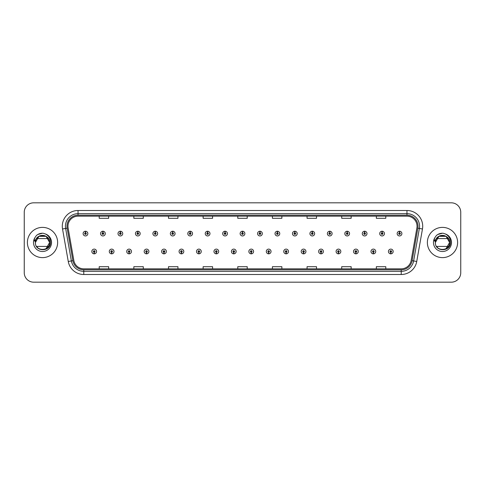 <?xml version="1.0" encoding="UTF-8"?>
<svg xmlns="http://www.w3.org/2000/svg" width="485" height="485" viewBox="0 0 485 485"><rect width="100%" height="100%" fill="white"/><g stroke="black" fill="none" stroke-linecap="round" stroke-linejoin="round"><path stroke-width="0.73" d="M111.611 252.261L111.544 253.837A2.364 2.364 0 0 0 111.75 253.837L111.677 252.261A0.788 0.788 0 0 0 112.429 251.479A0.788 0.788 0 0 0 111.647 250.69A0.788 0.788 0 0 0 110.859 251.479A0.788 0.788 0 0 0 111.611 252.261L111.629 251.788A0.315 0.315 0 0 1 111.332 251.479A0.315 0.315 0 0 1 111.647 251.163A0.315 0.315 0 0 1 111.962 251.479A0.315 0.315 0 0 1 111.659 251.788L111.677 252.261M129.058 252.261L128.992 253.837A2.364 2.364 0 0 0 129.198 253.837L129.125 252.261A0.788 0.788 0 0 0 129.877 251.479A0.788 0.788 0 0 0 129.095 250.69A0.788 0.788 0 0 0 128.307 251.479A0.788 0.788 0 0 0 129.058 252.261L129.077 251.788A0.315 0.315 0 0 1 128.78 251.479A0.315 0.315 0 0 1 129.095 251.163A0.315 0.315 0 0 1 129.404 251.479A0.315 0.315 0 0 1 129.107 251.788L129.125 252.261M146.506 252.261L146.434 253.837A2.364 2.364 0 0 0 146.64 253.837L146.573 252.261A0.788 0.788 0 0 0 147.325 251.479A0.788 0.788 0 0 0 146.537 250.69A0.788 0.788 0 0 0 145.755 251.479A0.788 0.788 0 0 0 146.506 252.261L146.525 251.788A0.315 0.315 0 0 1 146.221 251.479A0.315 0.315 0 0 1 146.537 251.163A0.315 0.315 0 0 1 146.852 251.479A0.315 0.315 0 0 1 146.555 251.788L146.573 252.261M163.954 252.261L163.881 253.837A2.364 2.364 0 0 0 164.088 253.837L164.021 252.261A0.788 0.788 0 0 0 164.773 251.479A0.788 0.788 0 0 0 163.985 250.69A0.788 0.788 0 0 0 163.196 251.479A0.788 0.788 0 0 0 163.954 252.261L163.972 251.788A0.315 0.315 0 0 1 163.669 251.479A0.315 0.315 0 0 1 163.985 251.163A0.315 0.315 0 0 1 164.3 251.479A0.315 0.315 0 0 1 164.003 251.788L164.021 252.261M181.402 252.261L181.329 253.837A2.364 2.364 0 0 0 181.535 253.837L181.469 252.261A0.788 0.788 0 0 0 182.221 251.479A0.788 0.788 0 0 0 181.432 250.69A0.788 0.788 0 0 0 180.644 251.479A0.788 0.788 0 0 0 181.402 252.261L181.42 251.788A0.315 0.315 0 0 1 181.117 251.479A0.315 0.315 0 0 1 181.432 251.163A0.315 0.315 0 0 1 181.748 251.479A0.315 0.315 0 0 1 181.451 251.788L181.469 252.261M198.85 252.261L198.777 253.837A2.364 2.364 0 0 0 198.983 253.837L198.917 252.261A0.788 0.788 0 0 0 199.668 251.479A0.788 0.788 0 0 0 198.88 250.69A0.788 0.788 0 0 0 198.092 251.479A0.788 0.788 0 0 0 198.85 252.261L198.868 251.788A0.315 0.315 0 0 1 198.565 251.479A0.315 0.315 0 0 1 198.88 251.163A0.315 0.315 0 0 1 199.196 251.479A0.315 0.315 0 0 1 198.892 251.788L198.917 252.261M216.292 252.261L216.225 253.837A2.364 2.364 0 0 0 216.431 253.837L216.365 252.261A0.788 0.788 0 0 0 217.116 251.479A0.788 0.788 0 0 0 216.328 250.69A0.788 0.788 0 0 0 215.54 251.479A0.788 0.788 0 0 0 216.292 252.261L216.316 251.788A0.315 0.315 0 0 1 216.013 251.479A0.315 0.315 0 0 1 216.328 251.163A0.315 0.315 0 0 1 216.643 251.479A0.315 0.315 0 0 1 216.34 251.788L216.365 252.261M233.74 252.261L233.673 253.837A2.364 2.364 0 0 0 233.879 253.837L233.812 252.261A0.788 0.788 0 0 0 234.564 251.479A0.788 0.788 0 0 0 233.776 250.69A0.788 0.788 0 0 0 232.988 251.479A0.788 0.788 0 0 0 233.74 252.261L233.764 251.788A0.315 0.315 0 0 1 233.461 251.479A0.315 0.315 0 0 1 233.776 251.163A0.315 0.315 0 0 1 234.091 251.479A0.315 0.315 0 0 1 233.788 251.788L233.812 252.261M251.188 252.261L251.121 253.837A2.364 2.364 0 0 0 251.327 253.837L251.26 252.261A0.788 0.788 0 0 0 252.012 251.479A0.788 0.788 0 0 0 251.224 250.69A0.788 0.788 0 0 0 250.436 251.479A0.788 0.788 0 0 0 251.188 252.261L251.212 251.788A0.315 0.315 0 0 1 250.909 251.479A0.315 0.315 0 0 1 251.224 251.163A0.315 0.315 0 0 1 251.539 251.479A0.315 0.315 0 0 1 251.236 251.788L251.26 252.261M268.635 252.261L268.569 253.837A2.364 2.364 0 0 0 268.775 253.837L268.708 252.261A0.788 0.788 0 0 0 269.46 251.479A0.788 0.788 0 0 0 268.672 250.69A0.788 0.788 0 0 0 267.884 251.479A0.788 0.788 0 0 0 268.635 252.261L268.66 251.788A0.315 0.315 0 0 1 268.357 251.479A0.315 0.315 0 0 1 268.672 251.163A0.315 0.315 0 0 1 268.987 251.479A0.315 0.315 0 0 1 268.684 251.788L268.708 252.261M286.083 252.261L286.017 253.837A2.364 2.364 0 0 0 286.223 253.837L286.15 252.261A0.788 0.788 0 0 0 286.908 251.479A0.788 0.788 0 0 0 286.12 250.69A0.788 0.788 0 0 0 285.332 251.479A0.788 0.788 0 0 0 286.083 252.261L286.108 251.788A0.315 0.315 0 0 1 285.804 251.479A0.315 0.315 0 0 1 286.12 251.163A0.315 0.315 0 0 1 286.435 251.479A0.315 0.315 0 0 1 286.132 251.788L286.15 252.261M303.531 252.261L303.464 253.837A2.364 2.364 0 0 0 303.671 253.837L303.598 252.261A0.788 0.788 0 0 0 304.356 251.479A0.788 0.788 0 0 0 303.568 250.69A0.788 0.788 0 0 0 302.779 251.479A0.788 0.788 0 0 0 303.531 252.261L303.549 251.788A0.315 0.315 0 0 1 303.252 251.479A0.315 0.315 0 0 1 303.568 251.163A0.315 0.315 0 0 1 303.883 251.479A0.315 0.315 0 0 1 303.58 251.788L303.598 252.261M320.979 252.261L320.912 253.837A2.364 2.364 0 0 0 321.118 253.837L321.046 252.261A0.788 0.788 0 0 0 321.804 251.479A0.788 0.788 0 0 0 321.015 250.69A0.788 0.788 0 0 0 320.227 251.479A0.788 0.788 0 0 0 320.979 252.261L320.997 251.788A0.315 0.315 0 0 1 320.7 251.479A0.315 0.315 0 0 1 321.015 251.163A0.315 0.315 0 0 1 321.331 251.479A0.315 0.315 0 0 1 321.028 251.788L321.046 252.261M338.427 252.261L338.36 253.837A2.364 2.364 0 0 0 338.566 253.837L338.494 252.261A0.788 0.788 0 0 0 339.245 251.479A0.788 0.788 0 0 0 338.463 250.69A0.788 0.788 0 0 0 337.675 251.479A0.788 0.788 0 0 0 338.427 252.261L338.445 251.788A0.315 0.315 0 0 1 338.148 251.479A0.315 0.315 0 0 1 338.463 251.163A0.315 0.315 0 0 1 338.779 251.479A0.315 0.315 0 0 1 338.475 251.788L338.494 252.261M355.875 252.261L355.802 253.837A2.364 2.364 0 0 0 356.008 253.837L355.941 252.261A0.788 0.788 0 0 0 356.693 251.479A0.788 0.788 0 0 0 355.905 250.69A0.788 0.788 0 0 0 355.123 251.479A0.788 0.788 0 0 0 355.875 252.261L355.893 251.788A0.315 0.315 0 0 1 355.596 251.479A0.315 0.315 0 0 1 355.905 251.163A0.315 0.315 0 0 1 356.22 251.479A0.315 0.315 0 0 1 355.923 251.788L355.941 252.261M373.323 252.261L373.25 253.837A2.364 2.364 0 0 0 373.456 253.837L373.389 252.261A0.788 0.788 0 0 0 374.141 251.479A0.788 0.788 0 0 0 373.353 250.69A0.788 0.788 0 0 0 372.571 251.479A0.788 0.788 0 0 0 373.323 252.261L373.341 251.788A0.315 0.315 0 0 1 373.038 251.479A0.315 0.315 0 0 1 373.353 251.163A0.315 0.315 0 0 1 373.668 251.479A0.315 0.315 0 0 1 373.371 251.788L373.389 252.261M390.771 252.261L390.698 253.837A2.364 2.364 0 0 0 390.904 253.837L390.837 252.261A0.788 0.788 0 0 0 391.589 251.479A0.788 0.788 0 0 0 390.801 250.69A0.788 0.788 0 0 0 390.013 251.479A0.788 0.788 0 0 0 390.771 252.261L390.789 251.788A0.315 0.315 0 0 1 390.486 251.479A0.315 0.315 0 0 1 390.801 251.163A0.315 0.315 0 0 1 391.116 251.479A0.315 0.315 0 0 1 390.819 251.788L390.837 252.261M94.163 252.261L94.096 253.837A2.364 2.364 0 0 0 94.302 253.837L94.229 252.261A0.788 0.788 0 0 0 94.987 251.479A0.788 0.788 0 0 0 94.199 250.69A0.788 0.788 0 0 0 93.411 251.479A0.788 0.788 0 0 0 94.163 252.261L94.181 251.788A0.315 0.315 0 0 1 93.884 251.479A0.315 0.315 0 0 1 94.199 251.163A0.315 0.315 0 0 1 94.514 251.479A0.315 0.315 0 0 1 94.211 251.788L94.229 252.261M102.953 232.8L103.026 231.23A2.364 2.364 0 0 0 102.82 231.23L102.887 232.8A0.788 0.788 0 0 0 102.135 233.588A0.788 0.788 0 0 0 102.923 234.376A0.788 0.788 0 0 0 103.705 233.588A0.788 0.788 0 0 0 102.953 232.8L102.935 233.273A0.315 0.315 0 0 1 103.238 233.588A0.315 0.315 0 0 1 102.923 233.903A0.315 0.315 0 0 1 102.608 233.588A0.315 0.315 0 0 1 102.905 233.273L102.887 232.8M120.401 232.8L120.474 231.23A2.364 2.364 0 0 0 120.268 231.23L120.335 232.8A0.788 0.788 0 0 0 119.583 233.588A0.788 0.788 0 0 0 120.371 234.376A0.788 0.788 0 0 0 121.153 233.588A0.788 0.788 0 0 0 120.401 232.8L120.383 233.273A0.315 0.315 0 0 1 120.68 233.588A0.315 0.315 0 0 1 120.371 233.903A0.315 0.315 0 0 1 120.056 233.588A0.315 0.315 0 0 1 120.353 233.273L120.335 232.8M137.849 232.8L137.916 231.23A2.364 2.364 0 0 0 137.71 231.23L137.782 232.8A0.788 0.788 0 0 0 137.031 233.588A0.788 0.788 0 0 0 137.813 234.376A0.788 0.788 0 0 0 138.601 233.588A0.788 0.788 0 0 0 137.849 232.8L137.831 233.273A0.315 0.315 0 0 1 138.128 233.588A0.315 0.315 0 0 1 137.813 233.903A0.315 0.315 0 0 1 137.504 233.588A0.315 0.315 0 0 1 137.801 233.273L137.782 232.8M155.297 232.8L155.364 231.23A2.364 2.364 0 0 0 155.158 231.23L155.23 232.8A0.788 0.788 0 0 0 154.479 233.588A0.788 0.788 0 0 0 155.261 234.376A0.788 0.788 0 0 0 156.049 233.588A0.788 0.788 0 0 0 155.297 232.8L155.279 233.273A0.315 0.315 0 0 1 155.576 233.588A0.315 0.315 0 0 1 155.261 233.903A0.315 0.315 0 0 1 154.945 233.588A0.315 0.315 0 0 1 155.248 233.273L155.23 232.8M172.745 232.8L172.812 231.23A2.364 2.364 0 0 0 172.605 231.23L172.678 232.8A0.788 0.788 0 0 0 171.92 233.588A0.788 0.788 0 0 0 172.708 234.376A0.788 0.788 0 0 0 173.497 233.588A0.788 0.788 0 0 0 172.745 232.8L172.727 233.273A0.315 0.315 0 0 1 173.024 233.588A0.315 0.315 0 0 1 172.708 233.903A0.315 0.315 0 0 1 172.393 233.588A0.315 0.315 0 0 1 172.696 233.273L172.678 232.8M190.193 232.8L190.259 231.23A2.364 2.364 0 0 0 190.053 231.23L190.126 232.8A0.788 0.788 0 0 0 189.368 233.588A0.788 0.788 0 0 0 190.156 234.376A0.788 0.788 0 0 0 190.944 233.588A0.788 0.788 0 0 0 190.193 232.8L190.168 233.273A0.315 0.315 0 0 1 190.472 233.588A0.315 0.315 0 0 1 190.156 233.903A0.315 0.315 0 0 1 189.841 233.588A0.315 0.315 0 0 1 190.144 233.273L190.126 232.8M207.641 232.8L207.707 231.23A2.364 2.364 0 0 0 207.501 231.23L207.568 232.8A0.788 0.788 0 0 0 206.816 233.588A0.788 0.788 0 0 0 207.604 234.376A0.788 0.788 0 0 0 208.392 233.588A0.788 0.788 0 0 0 207.641 232.8L207.616 233.273A0.315 0.315 0 0 1 207.919 233.588A0.315 0.315 0 0 1 207.604 233.903A0.315 0.315 0 0 1 207.289 233.588A0.315 0.315 0 0 1 207.592 233.273L207.568 232.8M225.088 232.8L225.155 231.23A2.364 2.364 0 0 0 224.949 231.23L225.016 232.8A0.788 0.788 0 0 0 224.264 233.588A0.788 0.788 0 0 0 225.052 234.376A0.788 0.788 0 0 0 225.84 233.588A0.788 0.788 0 0 0 225.088 232.8L225.064 233.273A0.315 0.315 0 0 1 225.367 233.588A0.315 0.315 0 0 1 225.052 233.903A0.315 0.315 0 0 1 224.737 233.588A0.315 0.315 0 0 1 225.04 233.273L225.016 232.8M242.536 232.8L242.603 231.23A2.364 2.364 0 0 0 242.397 231.23L242.464 232.8A0.788 0.788 0 0 0 241.712 233.588A0.788 0.788 0 0 0 242.5 234.376A0.788 0.788 0 0 0 243.288 233.588A0.788 0.788 0 0 0 242.536 232.8L242.512 233.273A0.315 0.315 0 0 1 242.815 233.588A0.315 0.315 0 0 1 242.5 233.903A0.315 0.315 0 0 1 242.185 233.588A0.315 0.315 0 0 1 242.488 233.273L242.464 232.8M259.984 232.8L260.051 231.23A2.364 2.364 0 0 0 259.845 231.23L259.911 232.8A0.788 0.788 0 0 0 259.16 233.588A0.788 0.788 0 0 0 259.948 234.376A0.788 0.788 0 0 0 260.736 233.588A0.788 0.788 0 0 0 259.984 232.8L259.96 233.273A0.315 0.315 0 0 1 260.263 233.588A0.315 0.315 0 0 1 259.948 233.903A0.315 0.315 0 0 1 259.633 233.588A0.315 0.315 0 0 1 259.936 233.273L259.911 232.8M277.432 232.8L277.499 231.23A2.364 2.364 0 0 0 277.293 231.23L277.359 232.8A0.788 0.788 0 0 0 276.608 233.588A0.788 0.788 0 0 0 277.396 234.376A0.788 0.788 0 0 0 278.184 233.588A0.788 0.788 0 0 0 277.432 232.8L277.408 233.273A0.315 0.315 0 0 1 277.711 233.588A0.315 0.315 0 0 1 277.396 233.903A0.315 0.315 0 0 1 277.08 233.588A0.315 0.315 0 0 1 277.384 233.273L277.359 232.8M294.874 232.8L294.947 231.23A2.364 2.364 0 0 0 294.741 231.23L294.807 232.8A0.788 0.788 0 0 0 294.055 233.588A0.788 0.788 0 0 0 294.844 234.376A0.788 0.788 0 0 0 295.632 233.588A0.788 0.788 0 0 0 294.874 232.8L294.856 233.273A0.315 0.315 0 0 1 295.159 233.588A0.315 0.315 0 0 1 294.844 233.903A0.315 0.315 0 0 1 294.528 233.588A0.315 0.315 0 0 1 294.831 233.273L294.807 232.8M312.322 232.8L312.395 231.23A2.364 2.364 0 0 0 312.188 231.23L312.255 232.8A0.788 0.788 0 0 0 311.503 233.588A0.788 0.788 0 0 0 312.291 234.376A0.788 0.788 0 0 0 313.08 233.588A0.788 0.788 0 0 0 312.322 232.8L312.304 233.273A0.315 0.315 0 0 1 312.607 233.588A0.315 0.315 0 0 1 312.291 233.903A0.315 0.315 0 0 1 311.976 233.588A0.315 0.315 0 0 1 312.273 233.273L312.255 232.8M329.77 232.8L329.842 231.23A2.364 2.364 0 0 0 329.636 231.23L329.703 232.8A0.788 0.788 0 0 0 328.951 233.588A0.788 0.788 0 0 0 329.739 234.376A0.788 0.788 0 0 0 330.521 233.588A0.788 0.788 0 0 0 329.77 232.8L329.751 233.273A0.315 0.315 0 0 1 330.055 233.588A0.315 0.315 0 0 1 329.739 233.903A0.315 0.315 0 0 1 329.424 233.588A0.315 0.315 0 0 1 329.721 233.273L329.703 232.8M347.218 232.8L347.29 231.23A2.364 2.364 0 0 0 347.084 231.23L347.151 232.8A0.788 0.788 0 0 0 346.399 233.588A0.788 0.788 0 0 0 347.187 234.376A0.788 0.788 0 0 0 347.969 233.588A0.788 0.788 0 0 0 347.218 232.8L347.199 233.273A0.315 0.315 0 0 1 347.496 233.588A0.315 0.315 0 0 1 347.187 233.903A0.315 0.315 0 0 1 346.872 233.588A0.315 0.315 0 0 1 347.169 233.273L347.151 232.8M364.665 232.8L364.732 231.23A2.364 2.364 0 0 0 364.526 231.23L364.599 232.8A0.788 0.788 0 0 0 363.847 233.588A0.788 0.788 0 0 0 364.629 234.376A0.788 0.788 0 0 0 365.417 233.588A0.788 0.788 0 0 0 364.665 232.8L364.647 233.273A0.315 0.315 0 0 1 364.944 233.588A0.315 0.315 0 0 1 364.629 233.903A0.315 0.315 0 0 1 364.32 233.588A0.315 0.315 0 0 1 364.617 233.273L364.599 232.8M382.113 232.8L382.18 231.23A2.364 2.364 0 0 0 381.974 231.23L382.047 232.8A0.788 0.788 0 0 0 381.295 233.588A0.788 0.788 0 0 0 382.077 234.376A0.788 0.788 0 0 0 382.865 233.588A0.788 0.788 0 0 0 382.113 232.8L382.095 233.273A0.315 0.315 0 0 1 382.392 233.588A0.315 0.315 0 0 1 382.077 233.903A0.315 0.315 0 0 1 381.762 233.588A0.315 0.315 0 0 1 382.065 233.273L382.047 232.8M399.561 232.8L399.628 231.23A2.364 2.364 0 0 0 399.422 231.23L399.495 232.8A0.788 0.788 0 0 0 398.737 233.588A0.788 0.788 0 0 0 399.525 234.376A0.788 0.788 0 0 0 400.313 233.588A0.788 0.788 0 0 0 399.561 232.8L399.543 233.273A0.315 0.315 0 0 1 399.84 233.588A0.315 0.315 0 0 1 399.525 233.903A0.315 0.315 0 0 1 399.21 233.588A0.315 0.315 0 0 1 399.513 233.273L399.495 232.8M85.505 232.8L85.578 231.23A2.364 2.364 0 0 0 85.372 231.23L85.439 232.8A0.788 0.788 0 0 0 84.687 233.588A0.788 0.788 0 0 0 85.475 234.376A0.788 0.788 0 0 0 86.263 233.588A0.788 0.788 0 0 0 85.505 232.8L85.487 233.273A0.315 0.315 0 0 1 85.79 233.588A0.315 0.315 0 0 1 85.475 233.903A0.315 0.315 0 0 1 85.16 233.588A0.315 0.315 0 0 1 85.457 233.273L85.439 232.8M27.396 242.5A15.12 15.12 0 0 0 42.516 257.62A15.12 15.12 0 0 0 57.63 242.5A15.12 15.12 0 0 0 42.516 227.38A15.12 15.12 0 0 0 27.396 242.5A15.12 15.12 0 0 0 42.516 257.62A15.12 15.12 0 0 0 57.63 242.5A15.12 15.12 0 0 0 42.516 227.38A15.12 15.12 0 0 0 27.396 242.5M427.37 242.5A15.12 15.12 0 0 0 442.484 257.62A15.12 15.12 0 0 0 457.604 242.5A15.12 15.12 0 0 0 442.484 227.38A15.12 15.12 0 0 0 427.37 242.5A15.12 15.12 0 0 0 442.484 257.62A15.12 15.12 0 0 0 457.604 242.5A15.12 15.12 0 0 0 442.484 227.38A15.12 15.12 0 0 0 427.37 242.5M67.961 226.246A10.076 10.076 0 0 1 78.043 216.171L406.957 216.171A10.076 10.076 0 0 1 416.882 227.998L411.153 260.5A10.076 10.076 0 0 1 401.228 268.829L83.772 268.829A10.076 10.076 0 0 1 73.847 260.5L68.118 227.998A10.076 10.076 0 0 1 67.961 226.246M66.985 226.246A11.058 11.058 0 0 0 67.154 228.168L72.883 260.669A11.058 11.058 0 0 0 83.772 269.805L401.228 269.805A11.058 11.058 0 0 0 412.117 260.669L417.846 228.168A11.058 11.058 0 0 0 406.957 215.194L78.043 215.194A11.058 11.058 0 0 0 66.985 226.246M62.535 228.987A15.744 15.744 0 0 1 78.043 210.502L406.957 210.502A15.744 15.744 0 0 1 422.465 228.987L416.736 261.488A15.744 15.744 0 0 1 401.228 274.498L83.772 274.498A15.744 15.744 0 0 1 68.264 261.488L62.535 228.987L65.633 228.435A12.598 12.598 0 0 1 78.043 213.655L406.957 213.655A12.598 12.598 0 0 1 419.367 228.435L413.632 260.936A12.598 12.598 0 0 1 401.228 271.345L83.772 271.345A12.598 12.598 0 0 1 71.368 260.936L65.633 228.435A12.598 12.598 0 0 1 65.445 226.246M460.75 212.266A9.445 9.445 0 0 0 451.305 202.821L33.695 202.821A9.445 9.445 0 0 0 24.25 212.266L24.25 272.734A9.445 9.445 0 0 0 33.695 282.179L451.305 282.179A9.445 9.445 0 0 0 460.75 272.734L460.75 212.266L460.75 272.734M237.777 216.171L237.777 218.305L247.223 218.305L247.223 216.171M203.13 216.171L203.13 218.305L212.582 218.305L212.582 216.171M168.489 216.171L168.489 218.305L177.94 218.305L177.94 216.171M133.848 216.171L133.848 218.305L143.293 218.305L143.293 216.171M99.207 216.171L99.207 218.305L108.652 218.305L108.652 216.171M272.418 216.171L272.418 218.305L281.87 218.305L281.87 216.171M307.06 216.171L307.06 218.305L316.511 218.305L316.511 216.171M341.707 216.171L341.707 218.305L351.152 218.305L351.152 216.171M376.348 216.171L376.348 218.305L385.793 218.305L385.793 216.171M247.223 268.829L247.223 266.695L237.777 266.695L237.777 268.829M212.582 268.829L212.582 266.695L203.13 266.695L203.13 268.829M177.94 268.829L177.94 266.695L168.489 266.695L168.489 268.829M143.293 268.829L143.293 266.695L133.848 266.695L133.848 268.829M108.652 268.829L108.652 266.695L99.207 266.695L99.207 268.829M281.87 268.829L281.87 266.695L272.418 266.695L272.418 268.829M316.511 268.829L316.511 266.695L307.06 266.695L307.06 268.829M351.152 268.829L351.152 266.695L341.707 266.695L341.707 268.829M385.793 268.829L385.793 266.695L376.348 266.695L376.348 268.829M24.25 212.266L24.25 272.734M451.305 202.821L33.695 202.821M33.695 282.179L451.305 282.179M87.833 233.588A2.364 2.364 0 0 0 85.578 231.23A2.364 2.364 0 0 1 87.833 233.588A2.364 2.364 0 0 1 85.475 235.946A2.364 2.364 0 0 1 83.111 233.588A2.364 2.364 0 0 1 85.372 231.23M91.835 251.479A2.364 2.364 0 0 0 94.096 253.837A2.364 2.364 0 0 1 91.835 251.479A2.364 2.364 0 0 1 94.199 249.114A2.364 2.364 0 0 1 96.557 251.479A2.364 2.364 0 0 1 94.302 253.837M105.281 233.588A2.364 2.364 0 0 0 103.026 231.23A2.364 2.364 0 0 1 105.281 233.588A2.364 2.364 0 0 1 102.923 235.946A2.364 2.364 0 0 1 100.559 233.588A2.364 2.364 0 0 1 102.82 231.23M122.729 233.588A2.364 2.364 0 0 0 120.474 231.23A2.364 2.364 0 0 1 122.729 233.588A2.364 2.364 0 0 1 120.371 235.946A2.364 2.364 0 0 1 118.007 233.588A2.364 2.364 0 0 1 120.268 231.23M140.177 233.588A2.364 2.364 0 0 0 137.916 231.23A2.364 2.364 0 0 1 140.177 233.588A2.364 2.364 0 0 1 137.813 235.946A2.364 2.364 0 0 1 135.454 233.588A2.364 2.364 0 0 1 137.71 231.23M157.625 233.588A2.364 2.364 0 0 0 155.364 231.23A2.364 2.364 0 0 1 157.625 233.588A2.364 2.364 0 0 1 155.261 235.946A2.364 2.364 0 0 1 152.902 233.588A2.364 2.364 0 0 1 155.158 231.23L155.212 232.485M109.283 251.479A2.364 2.364 0 0 0 111.544 253.837A2.364 2.364 0 0 1 109.283 251.479A2.364 2.364 0 0 1 111.647 249.114A2.364 2.364 0 0 1 114.005 251.479A2.364 2.364 0 0 1 111.75 253.837M126.73 251.479A2.364 2.364 0 0 0 128.992 253.837A2.364 2.364 0 0 1 126.73 251.479A2.364 2.364 0 0 1 129.095 249.114A2.364 2.364 0 0 1 131.453 251.479A2.364 2.364 0 0 1 129.198 253.837M144.178 251.479A2.364 2.364 0 0 0 146.434 253.837A2.364 2.364 0 0 1 144.178 251.479A2.364 2.364 0 0 1 146.537 249.114A2.364 2.364 0 0 1 148.901 251.479A2.364 2.364 0 0 1 146.64 253.837M48.445 238.565L36.587 238.565A7.117 7.117 0 0 1 44.535 235.674A7.117 7.117 0 0 0 35.726 240.36A7.117 7.117 0 0 1 44.535 235.674C47.712 236.801 49.415 239.081 49.634 242.5L46.075 236.334L44.535 235.674L46.075 236.334L49.634 242.5L46.075 236.334L44.535 235.674L46.075 236.334L49.634 242.5L46.075 248.666L49.634 242.5C50.07 251.685 34.962 251.685 35.399 242.5C34.962 233.315 50.07 233.315 49.634 242.5C50.07 251.685 34.962 251.685 35.399 242.5L35.726 240.36L35.387 242.5C34.999 252.17 50.64 251.994 50.585 242.5C50.616 238.571 48.864 235.722 45.329 233.94L43.201 233.243C40.631 233.091 38.37 233.843 36.411 235.504L35.126 237.347C34.344 238.668 34.174 239.948 34.611 241.19L36.908 237.789C39.043 235.649 41.589 234.946 44.535 235.674L46.075 236.334L49.634 242.5C50.07 251.685 34.962 251.685 35.399 242.5C34.962 233.315 50.07 233.315 49.634 242.5C50.07 251.685 34.962 251.685 35.399 242.5C34.962 233.315 50.07 233.315 49.634 242.5C50.07 251.685 34.962 251.685 35.399 242.5C34.962 233.315 50.07 233.315 49.634 242.5C50.07 251.685 34.962 251.685 35.399 242.5L35.726 240.36L35.399 242.5C34.962 233.315 50.07 233.315 49.634 242.5C50.07 251.685 34.962 251.685 35.399 242.5C34.962 233.315 50.07 233.315 49.634 242.5C50.07 251.685 34.962 251.685 35.399 242.5C34.962 233.315 50.07 233.315 49.634 242.5C50.07 251.685 34.962 251.685 35.399 242.5C34.962 233.315 50.07 233.315 49.634 242.5C50.07 251.685 34.962 251.685 35.399 242.5C34.962 233.315 50.07 233.315 49.634 242.5C50.07 251.685 34.962 251.685 35.399 242.5L35.726 240.36L35.399 242.5C34.962 233.315 50.07 233.315 49.634 242.5C50.07 251.685 34.962 251.685 35.399 242.5L38.958 236.334L46.075 236.334M37.872 247.896L36.818 246.768M48.445 246.435L36.587 246.435M35.399 242.5C34.962 233.315 50.07 233.315 49.634 242.5M36.43 235.486L37.872 234.461L42.589 233.218L37.872 234.461L36.43 235.486L37.872 234.461L42.589 233.218L37.872 234.461L36.43 235.486L37.872 234.461L42.589 233.218L37.872 234.461L36.43 235.486L37.872 234.461L42.589 233.218L37.872 234.461L36.43 235.486L37.872 234.461L42.589 233.218L37.872 234.461L36.43 235.486L37.872 234.461L42.589 233.218L37.872 234.461L36.43 235.486L37.872 234.461L42.589 233.218L37.872 234.461L36.43 235.486L37.872 234.461L42.589 233.218L37.872 234.461L36.43 235.486L37.872 234.461L42.589 233.218M444.502 235.674A7.117 7.117 0 0 0 435.694 240.36L435.366 242.5L435.694 240.36A7.117 7.117 0 0 1 444.502 235.674C447.679 236.801 449.383 239.081 449.601 242.5C450.038 251.685 434.93 251.685 435.366 242.5L438.925 236.334L446.042 236.334L444.502 235.674L446.042 236.334L449.601 242.5C450.038 251.685 434.93 251.685 435.366 242.5L435.694 240.36L435.354 242.5C434.966 252.17 450.607 251.994 450.553 242.5C450.583 238.571 448.831 235.722 445.297 233.94L443.169 233.243C440.604 233.091 438.337 233.843 436.379 235.504L435.093 237.347C434.311 238.668 434.142 239.948 434.578 241.19L436.876 237.789C439.01 235.649 441.556 234.946 444.502 235.674L446.042 236.334L449.601 242.5C450.038 251.685 434.93 251.685 435.366 242.5C434.93 233.315 450.038 233.315 449.601 242.5C450.038 251.685 434.93 251.685 435.366 242.5C434.93 233.315 450.038 233.315 449.601 242.5C450.038 251.685 434.93 251.685 435.366 242.5C434.93 233.315 450.038 233.315 449.601 242.5C450.038 251.685 434.93 251.685 435.366 242.5C434.93 233.315 450.038 233.315 449.601 242.5C450.038 251.685 434.93 251.685 435.366 242.5C434.93 233.315 450.038 233.315 449.601 242.5C450.038 251.685 434.93 251.685 435.366 242.5L438.925 236.334L446.042 236.334L449.601 242.5C450.038 251.685 434.93 251.685 435.366 242.5C434.93 233.315 450.038 233.315 449.601 242.5C450.038 251.685 434.93 251.685 435.366 242.5C434.93 233.315 450.038 233.315 449.601 242.5C450.038 251.685 434.93 251.685 435.366 242.5C434.93 233.315 450.038 233.315 449.601 242.5C450.038 251.685 434.93 251.685 435.366 242.5L438.925 236.334L446.042 236.334L449.601 242.5L446.042 248.666M437.84 247.896L436.785 246.768M436.555 238.565L448.413 238.565M448.413 246.435L436.555 246.435M435.366 242.5C434.93 233.315 450.038 233.315 449.601 242.5M436.397 235.486L437.84 234.461L442.556 233.218L437.84 234.461L436.397 235.486L437.84 234.461L442.556 233.218L437.84 234.461L436.397 235.486L437.84 234.461L442.556 233.218L437.84 234.461L436.397 235.486L437.84 234.461L442.556 233.218L437.84 234.461L436.397 235.486L437.84 234.461L442.556 233.218L437.84 234.461L436.397 235.486L437.84 234.461L442.556 233.218L437.84 234.461L436.397 235.486L437.84 234.461L442.556 233.218L437.84 234.461L436.397 235.486L437.84 234.461L442.556 233.218L437.84 234.461L436.397 235.486L437.84 234.461L442.556 233.218M175.073 233.588A2.364 2.364 0 0 0 172.812 231.23A2.364 2.364 0 0 1 175.073 233.588A2.364 2.364 0 0 1 172.708 235.946A2.364 2.364 0 0 1 170.35 233.588A2.364 2.364 0 0 1 172.605 231.23L172.66 232.485M192.521 233.588A2.364 2.364 0 0 0 190.259 231.23A2.364 2.364 0 0 1 192.521 233.588A2.364 2.364 0 0 1 190.156 235.946A2.364 2.364 0 0 1 187.798 233.588A2.364 2.364 0 0 1 190.053 231.23L190.108 232.485M209.969 233.588A2.364 2.364 0 0 0 207.707 231.23A2.364 2.364 0 0 1 209.969 233.588A2.364 2.364 0 0 1 207.604 235.946A2.364 2.364 0 0 1 205.246 233.588A2.364 2.364 0 0 1 207.501 231.23L207.556 232.485M161.626 251.479A2.364 2.364 0 0 0 163.881 253.837A2.364 2.364 0 0 1 161.626 251.479A2.364 2.364 0 0 1 163.985 249.114A2.364 2.364 0 0 1 166.349 251.479A2.364 2.364 0 0 1 164.088 253.837M179.074 251.479A2.364 2.364 0 0 0 181.329 253.837A2.364 2.364 0 0 1 179.074 251.479A2.364 2.364 0 0 1 181.432 249.114A2.364 2.364 0 0 1 183.797 251.479A2.364 2.364 0 0 1 181.535 253.837M196.522 251.479A2.364 2.364 0 0 0 198.777 253.837A2.364 2.364 0 0 1 196.522 251.479A2.364 2.364 0 0 1 198.88 249.114A2.364 2.364 0 0 1 201.245 251.479A2.364 2.364 0 0 1 198.983 253.837M227.416 233.588A2.364 2.364 0 0 0 225.155 231.23A2.364 2.364 0 0 1 227.416 233.588A2.364 2.364 0 0 1 225.052 235.946A2.364 2.364 0 0 1 222.688 233.588A2.364 2.364 0 0 1 224.949 231.23L225.004 232.485M244.864 233.588A2.364 2.364 0 0 0 242.603 231.23A2.364 2.364 0 0 1 244.864 233.588A2.364 2.364 0 0 1 242.5 235.946A2.364 2.364 0 0 1 240.136 233.588A2.364 2.364 0 0 1 242.397 231.23L242.451 232.485M262.312 233.588A2.364 2.364 0 0 0 260.051 231.23A2.364 2.364 0 0 1 262.312 233.588A2.364 2.364 0 0 1 259.948 235.946A2.364 2.364 0 0 1 257.583 233.588A2.364 2.364 0 0 1 259.845 231.23M279.754 233.588A2.364 2.364 0 0 0 277.499 231.23A2.364 2.364 0 0 1 279.754 233.588A2.364 2.364 0 0 1 277.396 235.946A2.364 2.364 0 0 1 275.031 233.588A2.364 2.364 0 0 1 277.293 231.23M297.202 233.588A2.364 2.364 0 0 0 294.947 231.23A2.364 2.364 0 0 1 297.202 233.588A2.364 2.364 0 0 1 294.844 235.946A2.364 2.364 0 0 1 292.479 233.588A2.364 2.364 0 0 1 294.741 231.23M213.97 251.479A2.364 2.364 0 0 0 216.225 253.837A2.364 2.364 0 0 1 213.97 251.479A2.364 2.364 0 0 1 216.328 249.114A2.364 2.364 0 0 1 218.693 251.479A2.364 2.364 0 0 1 216.431 253.837M231.412 251.479A2.364 2.364 0 0 0 233.673 253.837A2.364 2.364 0 0 1 231.412 251.479A2.364 2.364 0 0 1 233.776 249.114A2.364 2.364 0 0 1 236.14 251.479A2.364 2.364 0 0 1 233.879 253.837M248.86 251.479A2.364 2.364 0 0 0 251.121 253.837A2.364 2.364 0 0 1 248.86 251.479A2.364 2.364 0 0 1 251.224 249.114A2.364 2.364 0 0 1 253.588 251.479A2.364 2.364 0 0 1 251.327 253.837M266.307 251.479A2.364 2.364 0 0 0 268.569 253.837A2.364 2.364 0 0 1 266.307 251.479A2.364 2.364 0 0 1 268.672 249.114A2.364 2.364 0 0 1 271.03 251.479A2.364 2.364 0 0 1 268.775 253.837M283.755 251.479A2.364 2.364 0 0 0 286.017 253.837A2.364 2.364 0 0 1 283.755 251.479A2.364 2.364 0 0 1 286.12 249.114A2.364 2.364 0 0 1 288.478 251.479A2.364 2.364 0 0 1 286.223 253.837M314.65 233.588A2.364 2.364 0 0 0 312.395 231.23A2.364 2.364 0 0 1 314.65 233.588A2.364 2.364 0 0 1 312.291 235.946A2.364 2.364 0 0 1 309.927 233.588A2.364 2.364 0 0 1 312.188 231.23M332.098 233.588A2.364 2.364 0 0 0 329.842 231.23A2.364 2.364 0 0 1 332.098 233.588A2.364 2.364 0 0 1 329.739 235.946A2.364 2.364 0 0 1 327.375 233.588A2.364 2.364 0 0 1 329.636 231.23M349.546 233.588A2.364 2.364 0 0 0 347.29 231.23A2.364 2.364 0 0 1 349.546 233.588A2.364 2.364 0 0 1 347.187 235.946A2.364 2.364 0 0 1 344.823 233.588A2.364 2.364 0 0 1 347.084 231.23M366.993 233.588A2.364 2.364 0 0 0 364.732 231.23A2.364 2.364 0 0 1 366.993 233.588A2.364 2.364 0 0 1 364.629 235.946A2.364 2.364 0 0 1 362.271 233.588A2.364 2.364 0 0 1 364.526 231.23M384.441 233.588A2.364 2.364 0 0 0 382.18 231.23A2.364 2.364 0 0 1 384.441 233.588A2.364 2.364 0 0 1 382.077 235.946A2.364 2.364 0 0 1 379.719 233.588A2.364 2.364 0 0 1 381.974 231.23M401.889 233.588A2.364 2.364 0 0 0 399.628 231.23A2.364 2.364 0 0 1 401.889 233.588A2.364 2.364 0 0 1 399.525 235.946A2.364 2.364 0 0 1 397.166 233.588A2.364 2.364 0 0 1 399.422 231.23M301.203 251.479A2.364 2.364 0 0 0 303.464 253.837A2.364 2.364 0 0 1 301.203 251.479A2.364 2.364 0 0 1 303.568 249.114A2.364 2.364 0 0 1 305.926 251.479A2.364 2.364 0 0 1 303.671 253.837M318.651 251.479A2.364 2.364 0 0 0 320.912 253.837A2.364 2.364 0 0 1 318.651 251.479A2.364 2.364 0 0 1 321.015 249.114A2.364 2.364 0 0 1 323.374 251.479A2.364 2.364 0 0 1 321.118 253.837M336.099 251.479A2.364 2.364 0 0 0 338.36 253.837A2.364 2.364 0 0 1 336.099 251.479A2.364 2.364 0 0 1 338.463 249.114A2.364 2.364 0 0 1 340.822 251.479A2.364 2.364 0 0 1 338.566 253.837M353.547 251.479A2.364 2.364 0 0 0 355.802 253.837A2.364 2.364 0 0 1 353.547 251.479A2.364 2.364 0 0 1 355.905 249.114A2.364 2.364 0 0 1 358.269 251.479A2.364 2.364 0 0 1 356.008 253.837M370.995 251.479A2.364 2.364 0 0 0 373.25 253.837A2.364 2.364 0 0 1 370.995 251.479A2.364 2.364 0 0 1 373.353 249.114A2.364 2.364 0 0 1 375.717 251.479A2.364 2.364 0 0 1 373.456 253.837M388.443 251.479A2.364 2.364 0 0 0 390.698 253.837A2.364 2.364 0 0 1 388.443 251.479A2.364 2.364 0 0 1 390.801 249.114A2.364 2.364 0 0 1 393.165 251.479A2.364 2.364 0 0 1 390.904 253.837M406.957 210.502L406.957 215.194M65.633 228.435L67.154 228.168M83.772 274.498L83.772 269.805M401.228 269.805L401.228 274.498M412.117 260.669L416.736 261.488M68.264 261.488L72.883 260.669M417.846 228.168L422.465 228.987M78.043 210.502L78.043 215.194M35.126 237.347A9.009 9.009 0 0 0 42.516 251.509A9.009 9.009 0 0 0 45.329 233.94M435.093 237.347A9.009 9.009 0 0 0 442.484 251.509A9.009 9.009 0 0 0 445.297 233.94"/></g></svg>
